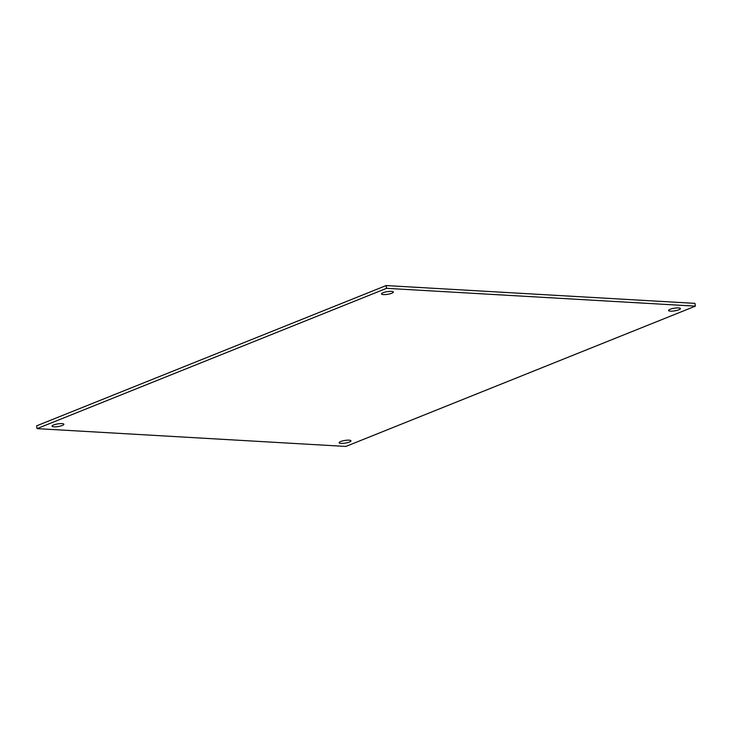 <?xml version="1.0" encoding="UTF-8"?>
<svg xmlns="http://www.w3.org/2000/svg" width="732" height="732" viewBox="0 0 732 732"><rect width="100%" height="100%" fill="white"/><g stroke="black" fill="none" stroke-linecap="round" stroke-linejoin="round"><path stroke-width="1.1" d="M383.065 292.736A5.993 1.336 -9.2 0 1 389.47 291.4A5.993 1.336 -9.2 0 1 393.331 292.031A5.993 1.336 -9.2 0 1 387.631 294.31A5.993 1.336 -9.2 0 1 381.5 293.944A5.993 1.336 -9.2 0 1 383.065 292.736M53.619 424.981A5.993 1.336 -9.2 0 1 60.024 423.645A5.993 1.336 -9.2 0 1 63.885 424.267A5.993 1.336 -9.2 0 1 58.185 426.546A5.993 1.336 -9.2 0 1 52.045 426.189A5.993 1.336 -9.2 0 1 53.619 424.981M340.682 441.533A5.993 1.336 -9.2 0 1 347.087 440.197A5.993 1.336 -9.2 0 1 350.948 440.82A5.993 1.336 -9.2 0 1 345.248 443.098A5.993 1.336 -9.2 0 1 339.117 442.741A5.993 1.336 -9.2 0 1 340.682 441.533M670.137 309.288A5.993 1.336 -9.2 0 1 676.542 307.952A5.993 1.336 -9.2 0 1 680.403 308.584A5.993 1.336 -9.2 0 1 674.694 310.862A5.993 1.336 -9.2 0 1 668.563 310.496A5.993 1.336 -9.2 0 1 670.137 309.288M37.048 428.632L386.588 288.326L695.4 306.141L345.861 446.438L37.048 428.632L36.6 425.859L386.139 285.562L386.588 288.326M386.139 285.562L694.952 303.368L695.4 306.141"/></g></svg>
